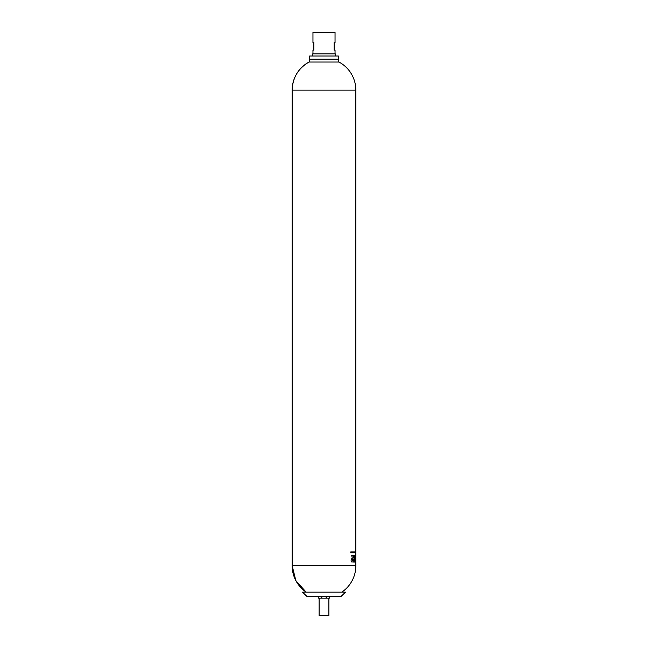 <?xml version="1.0" encoding="UTF-8"?>
<svg xmlns="http://www.w3.org/2000/svg" width="648" height="648" viewBox="0 0 648 648"><rect width="100%" height="100%" fill="white"/><g stroke="black" fill="none" stroke-linecap="round" stroke-linejoin="round"><path stroke-width="0.97" d="M328.026 596.565L329.37 596.986L328.026 596.565L326.681 596.986L326.681 598.169L318.63 598.169L318.63 596.986L319.974 596.565L321.319 596.986L321.319 598.169M312.668 56.02L312.668 53.897L335.332 53.897L335.332 56.02M309.371 62.038L309.371 59.187L338.629 59.187L338.629 62.038M328.649 596.565L329.37 596.986L329.37 598.169L326.681 598.169M307.079 596.565L340.921 596.565L345.497 592.15L302.503 592.15L307.079 596.565M312.96 53.897L312.96 50.123L313.834 50.123L313.834 42.566L312.96 42.566L312.96 32.4L335.04 32.4L335.04 42.566L334.166 42.566L334.166 50.123L335.04 50.123L335.04 53.897M302.503 592.15L345.497 592.15M309.623 59.187L309.623 56.02L338.377 56.02L338.377 59.187M321.319 596.986L324 596.565L326.681 596.986M319.116 598.169L319.116 615.6L328.884 615.6L328.884 598.169M354.966 552.776L354.966 551.902L350.771 551.902L350.771 552.776L354.999 552.776L354.999 551.902M309.039 62.038L338.961 62.038A31.833 31.833 0 0 1 355.833 90.129L292.167 90.129C292.621 77.663 298.242 68.299 309.039 62.038A31.833 31.833 0 0 0 292.167 90.129L292.167 565.753A31.833 31.833 0 0 0 306.002 592.005L295.836 580.592L292.167 565.753L355.833 565.753A31.833 31.833 0 0 1 341.998 592.005M353.759 562.067L351.402 561.889C350.811 560.147 351.111 558.941 352.31 558.284L351.71 555.312L352.958 555.312L353.427 557.977L353.784 555.312L354.529 555.312L353.759 562.067L354.505 555.312M353.387 557.977L352.925 555.312M354.675 556.98L354.829 555.312L355.752 555.312L355.517 562.067L354.181 562.067L354.351 560.48L355.226 560.48L355.282 559.613L354.521 559.613L355.436 556.98L354.675 556.98M355.728 555.312L355.485 562.067M355.801 561.524L355.801 556.397M355.801 558.001L355.801 560.18M355.136 552.793L355.144 551.691M355.217 552.25L355.258 551.594M355.274 553.351L355.169 552.793M355.614 552.266L355.55 552.979L355.614 552.266M355.55 552.266L355.582 552.979M355.639 551.634L355.558 553.303M355.76 553.384L355.776 551.351L355.76 553.384M355.825 552.801L355.825 551.634L355.825 552.801M353.217 559.402C352.245 559.767 352.188 560.147 353.047 560.552L353.217 559.402C352.212 559.759 352.156 560.139 353.014 560.552M319.351 596.565L318.63 596.986M355.801 555.312L355.801 562.067M355.833 90.129L355.833 555.312M355.833 562.067L355.833 565.753"/></g></svg>
